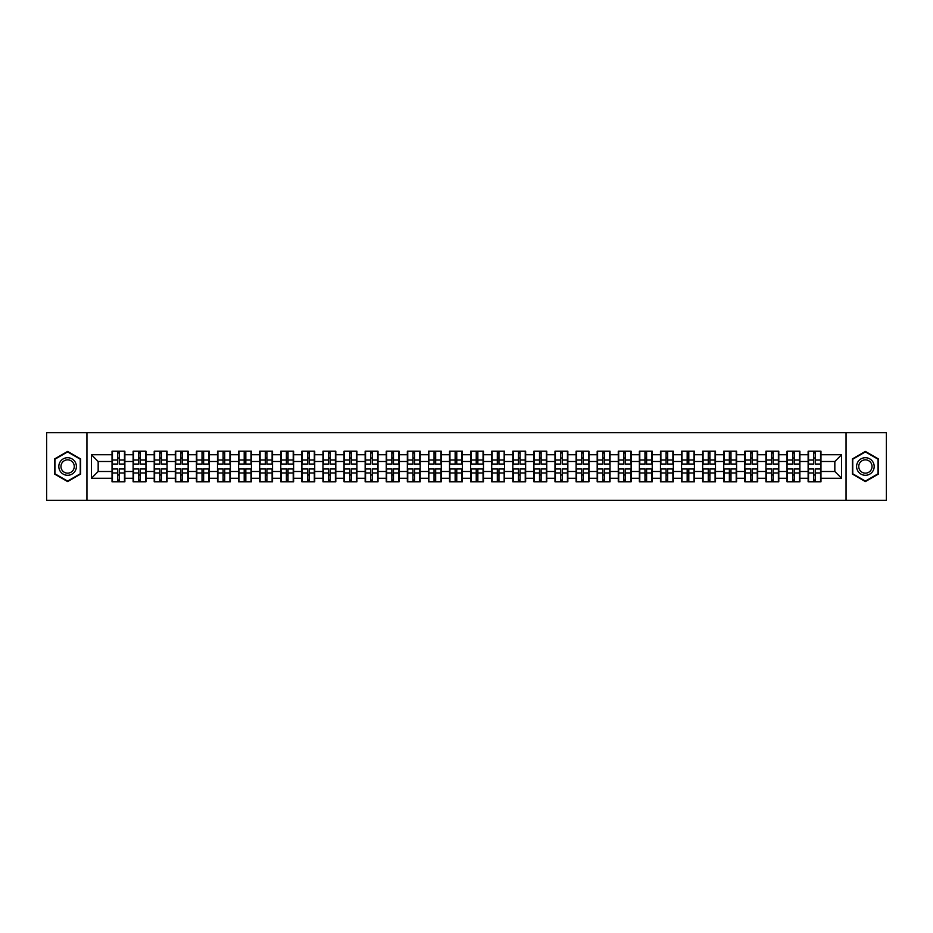 <?xml version="1.0" encoding="UTF-8"?>
<svg xmlns="http://www.w3.org/2000/svg" width="933" height="933" viewBox="0 0 933 933"><rect width="100%" height="100%" fill="white"/><g stroke="black" fill="none" stroke-linecap="round" stroke-linejoin="round"><path stroke-width="1.4" d="M846.056 500.31L886.35 500.31L886.35 432.69L846.056 432.69L846.056 500.31L86.944 500.31L86.944 432.69L46.65 432.69L46.65 500.31L86.944 500.31M846.056 432.69L86.944 432.69M834.837 471.503L834.837 461.497L820.97 461.497L820.97 471.503L834.837 471.503L841.589 478.267L841.589 454.733L820.97 454.733L820.97 451.222L808.13 451.222L808.13 461.497L799.884 461.497L799.884 471.503L808.13 471.503L808.13 461.497M841.589 478.267L820.97 478.267L820.97 481.778L808.13 481.778L808.13 478.267L799.884 478.267L799.884 481.778L787.032 481.778L787.032 478.267L778.787 478.267L778.787 481.778L765.935 481.778L765.935 478.267L757.689 478.267L757.689 481.778L744.849 481.778L744.849 478.267L736.592 478.267L736.592 481.778L723.751 481.778L723.751 478.267L715.506 478.267L715.506 481.778L702.654 481.778L702.654 478.267L694.409 478.267L694.409 481.778L681.568 481.778L681.568 478.267L673.311 478.267L673.311 481.778L660.471 481.778L660.471 478.267L652.225 478.267L652.225 481.778L639.373 481.778L639.373 478.267L631.128 478.267L631.128 481.778L618.276 481.778L618.276 478.267L610.03 478.267L610.03 481.778L597.19 481.778L597.19 478.267L588.945 478.267L588.945 481.778L576.093 481.778L576.093 478.267L567.847 478.267L567.847 481.778L554.995 481.778L554.995 478.267L546.75 478.267L546.75 481.778L533.909 481.778L533.909 478.267L525.652 478.267L525.652 481.778L512.812 481.778L512.812 478.267L504.566 478.267L504.566 481.778L491.714 481.778L491.714 478.267L483.469 478.267L483.469 481.778L470.629 481.778L470.629 478.267L462.371 478.267L462.371 481.778L449.531 481.778L449.531 478.267L441.286 478.267L441.286 481.778L428.434 481.778L428.434 478.267L420.188 478.267L420.188 481.778L407.348 481.778L407.348 478.267L399.091 478.267L399.091 481.778L386.25 481.778L386.25 478.267L378.005 478.267L378.005 481.778L365.153 481.778L365.153 478.267L356.907 478.267L356.907 481.778L344.055 481.778L344.055 478.267L335.81 478.267L335.81 481.778L322.97 481.778L322.97 478.267L314.724 478.267L314.724 481.778L301.872 481.778L301.872 478.267L293.627 478.267L293.627 481.778L280.775 481.778L280.775 478.267L272.529 478.267L272.529 481.778L259.689 481.778L259.689 478.267L251.432 478.267L251.432 481.778L238.591 481.778L238.591 478.267L230.346 478.267L230.346 481.778L217.494 481.778L217.494 478.267L209.249 478.267L209.249 481.778L196.408 481.778L196.408 478.267L188.151 478.267L188.151 481.778L175.311 481.778L175.311 478.267L167.065 478.267L167.065 481.778L154.213 481.778L154.213 478.267L145.968 478.267L145.968 481.778L133.116 481.778L133.116 478.267L124.87 478.267L124.87 481.778L112.03 481.778L112.03 478.267L91.411 478.267L91.411 454.733L112.03 454.733L112.03 461.497L98.163 461.497L98.163 471.503L112.03 471.503L112.03 461.497M808.13 454.733L799.884 454.733L799.884 451.222L787.032 451.222L787.032 454.733L778.787 454.733L778.787 451.222L765.935 451.222L765.935 454.733L757.689 454.733L757.689 451.222L744.849 451.222L744.849 454.733L736.592 454.733L736.592 451.222L723.751 451.222L723.751 454.733L715.506 454.733L715.506 451.222L702.654 451.222L702.654 454.733L694.409 454.733L694.409 451.222L681.568 451.222L681.568 454.733L673.311 454.733L673.311 451.222L660.471 451.222L660.471 454.733L652.225 454.733L652.225 451.222L639.373 451.222L639.373 454.733L631.128 454.733L631.128 451.222L618.276 451.222L618.276 454.733L610.03 454.733L610.03 451.222L597.19 451.222L597.19 454.733L588.945 454.733L588.945 451.222L576.093 451.222L576.093 454.733L567.847 454.733L567.847 451.222L554.995 451.222L554.995 454.733L546.75 454.733L546.75 451.222L533.909 451.222L533.909 454.733L525.652 454.733L525.652 451.222L512.812 451.222L512.812 454.733L504.566 454.733L504.566 451.222L491.714 451.222L491.714 454.733L483.469 454.733L483.469 451.222L470.629 451.222L470.629 454.733L462.371 454.733L462.371 451.222L449.531 451.222L449.531 454.733L441.286 454.733L441.286 451.222L428.434 451.222L428.434 454.733L420.188 454.733L420.188 451.222L407.348 451.222L407.348 454.733L399.091 454.733L399.091 451.222L386.25 451.222L386.25 454.733L378.005 454.733L378.005 451.222L365.153 451.222L365.153 454.733L356.907 454.733L356.907 451.222L344.055 451.222L344.055 454.733L335.81 454.733L335.81 451.222L322.97 451.222L322.97 454.733L314.724 454.733L314.724 451.222L301.872 451.222L301.872 454.733L293.627 454.733L293.627 451.222L280.775 451.222L280.775 454.733L272.529 454.733L272.529 451.222L259.689 451.222L259.689 454.733L251.432 454.733L251.432 451.222L238.591 451.222L238.591 454.733L230.346 454.733L230.346 451.222L217.494 451.222L217.494 454.733L209.249 454.733L209.249 451.222L196.408 451.222L196.408 454.733L188.151 454.733L188.151 451.222L175.311 451.222L175.311 454.733L167.065 454.733L167.065 451.222L154.213 451.222L154.213 454.733L145.968 454.733L145.968 451.222L133.116 451.222L133.116 454.733L124.87 454.733L124.87 451.222L112.03 451.222L112.03 454.733M808.13 471.503L808.13 478.267M799.884 471.503L799.884 478.267M799.884 454.733L799.884 461.497M778.787 471.503L787.032 471.503L787.032 461.497L778.787 461.497L778.787 478.267M787.032 471.503L787.032 478.267M787.032 454.733L787.032 461.497M778.787 454.733L778.787 461.497M757.689 471.503L765.935 471.503L765.935 461.497L757.689 461.497L757.689 478.267M765.935 471.503L765.935 478.267M765.935 454.733L765.935 461.497M757.689 454.733L757.689 461.497M736.592 471.503L744.849 471.503L744.849 461.497L736.592 461.497L736.592 478.267M744.849 471.503L744.849 478.267M744.849 454.733L744.849 461.497M736.592 454.733L736.592 461.497M715.506 471.503L723.751 471.503L723.751 461.497L715.506 461.497L715.506 478.267M723.751 471.503L723.751 478.267M723.751 454.733L723.751 461.497M715.506 454.733L715.506 461.497M694.409 471.503L702.654 471.503L702.654 461.497L694.409 461.497L694.409 478.267M702.654 471.503L702.654 478.267M702.654 454.733L702.654 461.497M694.409 454.733L694.409 461.497M673.311 471.503L681.568 471.503L681.568 461.497L673.311 461.497L673.311 478.267M681.568 471.503L681.568 478.267M681.568 454.733L681.568 461.497M673.311 454.733L673.311 461.497M652.225 471.503L660.471 471.503L660.471 461.497L652.225 461.497L652.225 478.267M660.471 471.503L660.471 478.267M660.471 454.733L660.471 461.497M652.225 454.733L652.225 461.497M631.128 471.503L639.373 471.503L639.373 461.497L631.128 461.497L631.128 478.267M639.373 471.503L639.373 478.267M639.373 454.733L639.373 461.497M631.128 454.733L631.128 461.497M610.03 471.503L618.276 471.503L618.276 461.497L610.03 461.497L610.03 478.267M618.276 471.503L618.276 478.267M618.276 454.733L618.276 461.497M610.03 454.733L610.03 461.497M588.945 471.503L597.19 471.503L597.19 461.497L588.945 461.497L588.945 478.267M597.19 471.503L597.19 478.267M597.19 454.733L597.19 461.497M588.945 454.733L588.945 461.497M567.847 471.503L576.093 471.503L576.093 461.497L567.847 461.497L567.847 478.267M576.093 471.503L576.093 478.267M576.093 454.733L576.093 461.497M567.847 454.733L567.847 461.497M546.75 471.503L554.995 471.503L554.995 461.497L546.75 461.497L546.75 478.267M554.995 471.503L554.995 478.267M554.995 454.733L554.995 461.497M546.75 454.733L546.75 461.497M525.652 471.503L533.909 471.503L533.909 461.497L525.652 461.497L525.652 478.267M533.909 471.503L533.909 478.267M533.909 454.733L533.909 461.497M525.652 454.733L525.652 461.497M504.566 471.503L512.812 471.503L512.812 461.497L504.566 461.497L504.566 478.267M512.812 471.503L512.812 478.267M512.812 454.733L512.812 461.497M504.566 454.733L504.566 461.497M483.469 471.503L491.714 471.503L491.714 461.497L483.469 461.497L483.469 478.267M491.714 471.503L491.714 478.267M491.714 454.733L491.714 461.497M483.469 454.733L483.469 461.497M462.371 471.503L470.629 471.503L470.629 461.497L462.371 461.497L462.371 478.267M470.629 471.503L470.629 478.267M470.629 454.733L470.629 461.497M462.371 454.733L462.371 461.497M441.286 471.503L449.531 471.503L449.531 461.497L441.286 461.497L441.286 478.267M449.531 471.503L449.531 478.267M449.531 454.733L449.531 461.497M441.286 454.733L441.286 461.497M420.188 471.503L428.434 471.503L428.434 461.497L420.188 461.497L420.188 478.267M428.434 471.503L428.434 478.267M428.434 454.733L428.434 461.497M420.188 454.733L420.188 461.497M399.091 471.503L407.348 471.503L407.348 461.497L399.091 461.497L399.091 478.267M407.348 471.503L407.348 478.267M407.348 454.733L407.348 461.497M399.091 454.733L399.091 461.497M378.005 471.503L386.25 471.503L386.25 461.497L378.005 461.497L378.005 478.267M386.25 471.503L386.25 478.267M386.25 454.733L386.25 461.497M378.005 454.733L378.005 461.497M356.907 471.503L365.153 471.503L365.153 461.497L356.907 461.497L356.907 478.267M365.153 471.503L365.153 478.267M365.153 454.733L365.153 461.497M356.907 454.733L356.907 461.497M335.81 471.503L344.055 471.503L344.055 461.497L335.81 461.497L335.81 478.267M344.055 471.503L344.055 478.267M344.055 454.733L344.055 461.497M335.81 454.733L335.81 461.497M314.724 471.503L322.97 471.503L322.97 461.497L314.724 461.497L314.724 478.267M322.97 471.503L322.97 478.267M322.97 454.733L322.97 461.497M314.724 454.733L314.724 461.497M293.627 471.503L301.872 471.503L301.872 461.497L293.627 461.497L293.627 478.267M301.872 471.503L301.872 478.267M301.872 454.733L301.872 461.497M293.627 454.733L293.627 461.497M272.529 471.503L280.775 471.503L280.775 461.497L272.529 461.497L272.529 478.267M280.775 471.503L280.775 478.267M280.775 454.733L280.775 461.497M272.529 454.733L272.529 461.497M251.432 471.503L259.689 471.503L259.689 461.497L251.432 461.497L251.432 478.267M259.689 471.503L259.689 478.267M259.689 454.733L259.689 461.497M251.432 454.733L251.432 461.497M230.346 471.503L238.591 471.503L238.591 461.497L230.346 461.497L230.346 478.267M238.591 471.503L238.591 478.267M238.591 454.733L238.591 461.497M230.346 454.733L230.346 461.497M209.249 471.503L217.494 471.503L217.494 461.497L209.249 461.497L209.249 478.267M217.494 471.503L217.494 478.267M217.494 454.733L217.494 461.497M209.249 454.733L209.249 461.497M188.151 471.503L196.408 471.503L196.408 461.497L188.151 461.497L188.151 478.267M196.408 471.503L196.408 478.267M196.408 454.733L196.408 461.497M188.151 454.733L188.151 461.497M167.065 471.503L175.311 471.503L175.311 461.497L167.065 461.497L167.065 478.267M175.311 471.503L175.311 478.267M175.311 454.733L175.311 461.497M167.065 454.733L167.065 461.497M145.968 471.503L154.213 471.503L154.213 461.497L145.968 461.497L145.968 478.267M154.213 471.503L154.213 478.267M154.213 454.733L154.213 461.497M145.968 454.733L145.968 461.497M124.87 471.503L133.116 471.503L133.116 461.497L124.87 461.497L124.87 478.267M133.116 471.503L133.116 478.267M133.116 454.733L133.116 461.497M124.87 454.733L124.87 461.497M112.03 471.503L112.03 478.267M98.163 471.503L91.411 478.267M91.411 454.733L98.163 461.497M820.97 471.503L820.97 478.267M820.97 454.733L820.97 461.497M841.589 454.733L834.837 461.497M67.608 451.432L54.557 458.966L54.557 474.034L67.608 481.568L80.658 474.034L80.658 458.966L67.608 451.432M852.342 474.034L865.392 481.568L878.443 474.034L878.443 458.966L865.392 451.432L852.342 458.966L852.342 474.034M124.462 451.222L124.462 464.202L119.261 464.202L119.261 451.222M117.64 451.222L117.64 464.202L112.438 464.202L112.438 451.222M117.64 452.983L119.261 452.983M119.261 457.986L117.64 457.986M112.438 481.778L112.438 468.798L117.64 468.798L117.64 481.778M119.261 481.778L119.261 468.798L124.462 468.798L124.462 481.778M119.261 480.017L117.64 480.017M117.64 475.014L119.261 475.014M67.608 457.706A8.794 8.794 0 0 0 58.814 466.5A8.794 8.794 0 0 0 67.608 475.294A8.794 8.794 0 0 0 76.401 466.5A8.794 8.794 0 0 0 67.608 457.706M67.608 459.841A6.659 6.659 0 0 0 60.96 466.5A6.659 6.659 0 0 0 67.608 473.159A6.659 6.659 0 0 0 74.267 466.5A6.659 6.659 0 0 0 67.608 459.841M80.25 473.801L67.608 481.101L54.965 473.801L54.965 459.199L67.608 451.899L80.25 459.199L80.25 473.801M873.008 462.103A8.794 8.794 0 0 0 860.996 458.884A8.794 8.794 0 0 0 857.777 470.897A8.794 8.794 0 0 0 869.789 474.116A8.794 8.794 0 0 0 873.008 462.103M871.154 463.176A6.659 6.659 0 0 0 862.069 460.739A6.659 6.659 0 0 0 859.631 469.824A6.659 6.659 0 0 0 868.716 472.261A6.659 6.659 0 0 0 871.154 463.176M865.392 481.101L852.75 473.801L852.75 459.199L865.392 451.899L878.035 459.199L878.035 473.801L865.392 481.101M145.56 451.222L145.56 464.202L140.358 464.202L140.358 451.222M138.737 451.222L138.737 464.202L133.524 464.202L133.524 451.222M138.737 452.983L140.358 452.983M140.358 457.986L138.737 457.986M166.657 451.222L166.657 464.202L161.444 464.202L161.444 451.222M159.823 451.222L159.823 464.202L154.621 464.202L154.621 451.222M159.823 452.983L161.444 452.983M161.444 457.986L159.823 457.986M187.755 451.222L187.755 464.202L182.541 464.202L182.541 451.222M180.92 451.222L180.92 464.202L175.719 464.202L175.719 451.222M180.92 452.983L182.541 452.983M182.541 457.986L180.92 457.986M208.84 451.222L208.84 464.202L203.639 464.202L203.639 451.222M202.018 451.222L202.018 464.202L196.805 464.202L196.805 451.222M202.018 452.983L203.639 452.983M203.639 457.986L202.018 457.986M229.938 451.222L229.938 464.202L224.736 464.202L224.736 451.222M223.104 451.222L223.104 464.202L217.902 464.202L217.902 451.222M223.104 452.983L224.736 452.983M224.736 457.986L223.104 457.986M133.524 481.778L133.524 468.798L138.737 468.798L138.737 481.778M140.358 481.778L140.358 468.798L145.56 468.798L145.56 481.778M140.358 480.017L138.737 480.017M138.737 475.014L140.358 475.014M154.621 481.778L154.621 468.798L159.823 468.798L159.823 481.778M161.444 481.778L161.444 468.798L166.657 468.798L166.657 481.778M161.444 480.017L159.823 480.017M159.823 475.014L161.444 475.014M175.719 481.778L175.719 468.798L180.92 468.798L180.92 481.778M182.541 481.778L182.541 468.798L187.755 468.798L187.755 481.778M182.541 480.017L180.92 480.017M180.92 475.014L182.541 475.014M196.805 481.778L196.805 468.798L202.018 468.798L202.018 481.778M203.639 481.778L203.639 468.798L208.84 468.798L208.84 481.778M203.639 480.017L202.018 480.017M202.018 475.014L203.639 475.014M217.902 481.778L217.902 468.798L223.104 468.798L223.104 481.778M224.736 481.778L224.736 468.798L229.938 468.798L229.938 481.778M224.736 480.017L223.104 480.017M223.104 475.014L224.736 475.014M251.035 451.222L251.035 464.202L245.822 464.202L245.822 451.222M244.201 451.222L244.201 464.202L239 464.202L239 451.222M244.201 452.983L245.822 452.983M245.822 457.986L244.201 457.986M239 481.778L239 468.798L244.201 468.798L244.201 481.778M245.822 481.778L245.822 468.798L251.035 468.798L251.035 481.778M245.822 480.017L244.201 480.017M244.201 475.014L245.822 475.014M272.121 451.222L272.121 464.202L266.92 464.202L266.92 451.222M265.299 451.222L265.299 464.202L260.085 464.202L260.085 451.222M265.299 452.983L266.92 452.983M266.92 457.986L265.299 457.986M260.085 481.778L260.085 468.798L265.299 468.798L265.299 481.778M266.92 481.778L266.92 468.798L272.121 468.798L272.121 481.778M266.92 480.017L265.299 480.017M265.299 475.014L266.92 475.014M293.219 451.222L293.219 464.202L288.017 464.202L288.017 451.222M286.396 451.222L286.396 464.202L281.183 464.202L281.183 451.222M286.396 452.983L288.017 452.983M288.017 457.986L286.396 457.986M281.183 481.778L281.183 468.798L286.396 468.798L286.396 481.778M288.017 481.778L288.017 468.798L293.219 468.798L293.219 481.778M288.017 480.017L286.396 480.017M286.396 475.014L288.017 475.014M314.316 451.222L314.316 464.202L309.103 464.202L309.103 451.222M307.482 451.222L307.482 464.202L302.28 464.202L302.28 451.222M307.482 452.983L309.103 452.983M309.103 457.986L307.482 457.986M302.28 481.778L302.28 468.798L307.482 468.798L307.482 481.778M309.103 481.778L309.103 468.798L314.316 468.798L314.316 481.778M309.103 480.017L307.482 480.017M307.482 475.014L309.103 475.014M335.402 451.222L335.402 464.202L330.2 464.202L330.2 451.222M328.579 451.222L328.579 464.202L323.378 464.202L323.378 451.222M328.579 452.983L330.2 452.983M330.2 457.986L328.579 457.986M323.378 481.778L323.378 468.798L328.579 468.798L328.579 481.778M330.2 481.778L330.2 468.798L335.402 468.798L335.402 481.778M330.2 480.017L328.579 480.017M328.579 475.014L330.2 475.014M356.499 451.222L356.499 464.202L351.298 464.202L351.298 451.222M349.677 451.222L349.677 464.202L344.464 464.202L344.464 451.222M349.677 452.983L351.298 452.983M351.298 457.986L349.677 457.986M344.464 481.778L344.464 468.798L349.677 468.798L349.677 481.778M351.298 481.778L351.298 468.798L356.499 468.798L356.499 481.778M351.298 480.017L349.677 480.017M349.677 475.014L351.298 475.014M377.597 451.222L377.597 464.202L372.384 464.202L372.384 451.222M370.763 451.222L370.763 464.202L365.561 464.202L365.561 451.222M370.763 452.983L372.384 452.983M372.384 457.986L370.763 457.986M365.561 481.778L365.561 468.798L370.763 468.798L370.763 481.778M372.384 481.778L372.384 468.798L377.597 468.798L377.597 481.778M372.384 480.017L370.763 480.017M370.763 475.014L372.384 475.014M398.694 451.222L398.694 464.202L393.481 464.202L393.481 451.222M391.86 451.222L391.86 464.202L386.659 464.202L386.659 451.222M391.86 452.983L393.481 452.983M393.481 457.986L391.86 457.986M386.659 481.778L386.659 468.798L391.86 468.798L391.86 481.778M393.481 481.778L393.481 468.798L398.694 468.798L398.694 481.778M393.481 480.017L391.86 480.017M391.86 475.014L393.481 475.014M419.78 451.222L419.78 464.202L414.579 464.202L414.579 451.222M412.957 451.222L412.957 464.202L407.744 464.202L407.744 451.222M412.957 452.983L414.579 452.983M414.579 457.986L412.957 457.986M407.744 481.778L407.744 468.798L412.957 468.798L412.957 481.778M414.579 481.778L414.579 468.798L419.78 468.798L419.78 481.778M414.579 480.017L412.957 480.017M412.957 475.014L414.579 475.014M440.877 451.222L440.877 464.202L435.676 464.202L435.676 451.222M434.043 451.222L434.043 464.202L428.842 464.202L428.842 451.222M434.043 452.983L435.676 452.983M435.676 457.986L434.043 457.986M428.842 481.778L428.842 468.798L434.043 468.798L434.043 481.778M435.676 481.778L435.676 468.798L440.877 468.798L440.877 481.778M435.676 480.017L434.043 480.017M434.043 475.014L435.676 475.014M461.975 451.222L461.975 464.202L456.762 464.202L456.762 451.222M455.141 451.222L455.141 464.202L449.939 464.202L449.939 451.222M455.141 452.983L456.762 452.983M456.762 457.986L455.141 457.986M449.939 481.778L449.939 468.798L455.141 468.798L455.141 481.778M456.762 481.778L456.762 468.798L461.975 468.798L461.975 481.778M456.762 480.017L455.141 480.017M455.141 475.014L456.762 475.014M483.061 451.222L483.061 464.202L477.859 464.202L477.859 451.222M476.238 451.222L476.238 464.202L471.025 464.202L471.025 451.222M476.238 452.983L477.859 452.983M477.859 457.986L476.238 457.986M471.025 481.778L471.025 468.798L476.238 468.798L476.238 481.778M477.859 481.778L477.859 468.798L483.061 468.798L483.061 481.778M477.859 480.017L476.238 480.017M476.238 475.014L477.859 475.014M504.158 451.222L504.158 464.202L498.957 464.202L498.957 451.222M497.324 451.222L497.324 464.202L492.123 464.202L492.123 451.222M497.324 452.983L498.957 452.983M498.957 457.986L497.324 457.986M492.123 481.778L492.123 468.798L497.324 468.798L497.324 481.778M498.957 481.778L498.957 468.798L504.158 468.798L504.158 481.778M498.957 480.017L497.324 480.017M497.324 475.014L498.957 475.014M525.256 451.222L525.256 464.202L520.043 464.202L520.043 451.222M518.421 451.222L518.421 464.202L513.22 464.202L513.22 451.222M518.421 452.983L520.043 452.983M520.043 457.986L518.421 457.986M513.22 481.778L513.22 468.798L518.421 468.798L518.421 481.778M520.043 481.778L520.043 468.798L525.256 468.798L525.256 481.778M520.043 480.017L518.421 480.017M518.421 475.014L520.043 475.014M546.341 451.222L546.341 464.202L541.14 464.202L541.14 451.222M539.519 451.222L539.519 464.202L534.306 464.202L534.306 451.222M539.519 452.983L541.14 452.983M541.14 457.986L539.519 457.986M534.306 481.778L534.306 468.798L539.519 468.798L539.519 481.778M541.14 481.778L541.14 468.798L546.341 468.798L546.341 481.778M541.14 480.017L539.519 480.017M539.519 475.014L541.14 475.014M567.439 451.222L567.439 464.202L562.237 464.202L562.237 451.222M560.616 451.222L560.616 464.202L555.403 464.202L555.403 451.222M560.616 452.983L562.237 452.983M562.237 457.986L560.616 457.986M555.403 481.778L555.403 468.798L560.616 468.798L560.616 481.778M562.237 481.778L562.237 468.798L567.439 468.798L567.439 481.778M562.237 480.017L560.616 480.017M560.616 475.014L562.237 475.014M588.536 451.222L588.536 464.202L583.323 464.202L583.323 451.222M581.702 451.222L581.702 464.202L576.501 464.202L576.501 451.222M581.702 452.983L583.323 452.983M583.323 457.986L581.702 457.986M576.501 481.778L576.501 468.798L581.702 468.798L581.702 481.778M583.323 481.778L583.323 468.798L588.536 468.798L588.536 481.778M583.323 480.017L581.702 480.017M581.702 475.014L583.323 475.014M609.622 451.222L609.622 464.202L604.421 464.202L604.421 451.222M602.8 451.222L602.8 464.202L597.598 464.202L597.598 451.222M602.8 452.983L604.421 452.983M604.421 457.986L602.8 457.986M597.598 481.778L597.598 468.798L602.8 468.798L602.8 481.778M604.421 481.778L604.421 468.798L609.622 468.798L609.622 481.778M604.421 480.017L602.8 480.017M602.8 475.014L604.421 475.014M630.72 451.222L630.72 464.202L625.518 464.202L625.518 451.222M623.897 451.222L623.897 464.202L618.684 464.202L618.684 451.222M623.897 452.983L625.518 452.983M625.518 457.986L623.897 457.986M618.684 481.778L618.684 468.798L623.897 468.798L623.897 481.778M625.518 481.778L625.518 468.798L630.72 468.798L630.72 481.778M625.518 480.017L623.897 480.017M623.897 475.014L625.518 475.014M651.817 451.222L651.817 464.202L646.604 464.202L646.604 451.222M644.983 451.222L644.983 464.202L639.781 464.202L639.781 451.222M644.983 452.983L646.604 452.983M646.604 457.986L644.983 457.986M639.781 481.778L639.781 468.798L644.983 468.798L644.983 481.778M646.604 481.778L646.604 468.798L651.817 468.798L651.817 481.778M646.604 480.017L644.983 480.017M644.983 475.014L646.604 475.014M672.915 451.222L672.915 464.202L667.701 464.202L667.701 451.222M666.08 451.222L666.08 464.202L660.879 464.202L660.879 451.222M666.08 452.983L667.701 452.983M667.701 457.986L666.08 457.986M660.879 481.778L660.879 468.798L666.08 468.798L666.08 481.778M667.701 481.778L667.701 468.798L672.915 468.798L672.915 481.778M667.701 480.017L666.08 480.017M666.08 475.014L667.701 475.014M694 451.222L694 464.202L688.799 464.202L688.799 451.222M687.178 451.222L687.178 464.202L681.965 464.202L681.965 451.222M687.178 452.983L688.799 452.983M688.799 457.986L687.178 457.986M681.965 481.778L681.965 468.798L687.178 468.798L687.178 481.778M688.799 481.778L688.799 468.798L694 468.798L694 481.778M688.799 480.017L687.178 480.017M687.178 475.014L688.799 475.014M715.098 451.222L715.098 464.202L709.896 464.202L709.896 451.222M708.264 451.222L708.264 464.202L703.062 464.202L703.062 451.222M708.264 452.983L709.896 452.983M709.896 457.986L708.264 457.986M703.062 481.778L703.062 468.798L708.264 468.798L708.264 481.778M709.896 481.778L709.896 468.798L715.098 468.798L715.098 481.778M709.896 480.017L708.264 480.017M708.264 475.014L709.896 475.014M736.195 451.222L736.195 464.202L730.982 464.202L730.982 451.222M729.361 451.222L729.361 464.202L724.16 464.202L724.16 451.222M729.361 452.983L730.982 452.983M730.982 457.986L729.361 457.986M724.16 481.778L724.16 468.798L729.361 468.798L729.361 481.778M730.982 481.778L730.982 468.798L736.195 468.798L736.195 481.778M730.982 480.017L729.361 480.017M729.361 475.014L730.982 475.014M757.281 451.222L757.281 464.202L752.08 464.202L752.08 451.222M750.459 451.222L750.459 464.202L745.245 464.202L745.245 451.222M750.459 452.983L752.08 452.983M752.08 457.986L750.459 457.986M745.245 481.778L745.245 468.798L750.459 468.798L750.459 481.778M752.08 481.778L752.08 468.798L757.281 468.798L757.281 481.778M752.08 480.017L750.459 480.017M750.459 475.014L752.08 475.014M778.379 451.222L778.379 464.202L773.177 464.202L773.177 451.222M771.556 451.222L771.556 464.202L766.343 464.202L766.343 451.222M771.556 452.983L773.177 452.983M773.177 457.986L771.556 457.986M766.343 481.778L766.343 468.798L771.556 468.798L771.556 481.778M773.177 481.778L773.177 468.798L778.379 468.798L778.379 481.778M773.177 480.017L771.556 480.017M771.556 475.014L773.177 475.014M799.476 451.222L799.476 464.202L794.263 464.202L794.263 451.222M792.642 451.222L792.642 464.202L787.44 464.202L787.44 451.222M792.642 452.983L794.263 452.983M794.263 457.986L792.642 457.986M787.44 481.778L787.44 468.798L792.642 468.798L792.642 481.778M794.263 481.778L794.263 468.798L799.476 468.798L799.476 481.778M794.263 480.017L792.642 480.017M792.642 475.014L794.263 475.014M820.562 451.222L820.562 464.202L815.36 464.202L815.36 451.222M813.739 451.222L813.739 464.202L808.538 464.202L808.538 451.222M813.739 452.983L815.36 452.983M815.36 457.986L813.739 457.986M808.538 481.778L808.538 468.798L813.739 468.798L813.739 481.778M815.36 481.778L815.36 468.798L820.562 468.798L820.562 481.778M815.36 480.017L813.739 480.017M813.739 475.014L815.36 475.014M117.64 460.027L112.438 460.027M117.64 464.028L112.438 464.028M124.462 460.027L119.261 460.027M124.462 464.028L119.261 464.028M119.261 472.973L124.462 472.973M119.261 468.972L124.462 468.972M112.438 472.973L117.64 472.973M112.438 468.972L117.64 468.972M138.737 460.027L133.524 460.027M138.737 464.028L133.524 464.028M145.56 460.027L140.358 460.027M145.56 464.028L140.358 464.028M159.823 460.027L154.621 460.027M159.823 464.028L154.621 464.028M166.657 460.027L161.444 460.027M166.657 464.028L161.444 464.028M180.92 460.027L175.719 460.027M180.92 464.028L175.719 464.028M187.755 460.027L182.541 460.027M187.755 464.028L182.541 464.028M202.018 460.027L196.805 460.027M202.018 464.028L196.805 464.028M208.84 460.027L203.639 460.027M208.84 464.028L203.639 464.028M223.104 460.027L217.902 460.027M223.104 464.028L217.902 464.028M229.938 460.027L224.736 460.027M229.938 464.028L224.736 464.028M140.358 472.973L145.56 472.973M140.358 468.972L145.56 468.972M133.524 472.973L138.737 472.973M133.524 468.972L138.737 468.972M161.444 472.973L166.657 472.973M161.444 468.972L166.657 468.972M154.621 472.973L159.823 472.973M154.621 468.972L159.823 468.972M182.541 472.973L187.755 472.973M182.541 468.972L187.755 468.972M175.719 472.973L180.92 472.973M175.719 468.972L180.92 468.972M203.639 472.973L208.84 472.973M203.639 468.972L208.84 468.972M196.805 472.973L202.018 472.973M196.805 468.972L202.018 468.972M224.736 472.973L229.938 472.973M224.736 468.972L229.938 468.972M217.902 472.973L223.104 472.973M217.902 468.972L223.104 468.972M244.201 460.027L239 460.027M244.201 464.028L239 464.028M251.035 460.027L245.822 460.027M251.035 464.028L245.822 464.028M245.822 472.973L251.035 472.973M245.822 468.972L251.035 468.972M239 472.973L244.201 472.973M239 468.972L244.201 468.972M265.299 460.027L260.085 460.027M265.299 464.028L260.085 464.028M272.121 460.027L266.92 460.027M272.121 464.028L266.92 464.028M266.92 472.973L272.121 472.973M266.92 468.972L272.121 468.972M260.085 472.973L265.299 472.973M260.085 468.972L265.299 468.972M286.396 460.027L281.183 460.027M286.396 464.028L281.183 464.028M293.219 460.027L288.017 460.027M293.219 464.028L288.017 464.028M288.017 472.973L293.219 472.973M288.017 468.972L293.219 468.972M281.183 472.973L286.396 472.973M281.183 468.972L286.396 468.972M307.482 460.027L302.28 460.027M307.482 464.028L302.28 464.028M314.316 460.027L309.103 460.027M314.316 464.028L309.103 464.028M309.103 472.973L314.316 472.973M309.103 468.972L314.316 468.972M302.28 472.973L307.482 472.973M302.28 468.972L307.482 468.972M328.579 460.027L323.378 460.027M328.579 464.028L323.378 464.028M335.402 460.027L330.2 460.027M335.402 464.028L330.2 464.028M330.2 472.973L335.402 472.973M330.2 468.972L335.402 468.972M323.378 472.973L328.579 472.973M323.378 468.972L328.579 468.972M349.677 460.027L344.464 460.027M349.677 464.028L344.464 464.028M356.499 460.027L351.298 460.027M356.499 464.028L351.298 464.028M351.298 472.973L356.499 472.973M351.298 468.972L356.499 468.972M344.464 472.973L349.677 472.973M344.464 468.972L349.677 468.972M370.763 460.027L365.561 460.027M370.763 464.028L365.561 464.028M377.597 460.027L372.384 460.027M377.597 464.028L372.384 464.028M372.384 472.973L377.597 472.973M372.384 468.972L377.597 468.972M365.561 472.973L370.763 472.973M365.561 468.972L370.763 468.972M391.86 460.027L386.659 460.027M391.86 464.028L386.659 464.028M398.694 460.027L393.481 460.027M398.694 464.028L393.481 464.028M393.481 472.973L398.694 472.973M393.481 468.972L398.694 468.972M386.659 472.973L391.86 472.973M386.659 468.972L391.86 468.972M412.957 460.027L407.744 460.027M412.957 464.028L407.744 464.028M419.78 460.027L414.579 460.027M419.78 464.028L414.579 464.028M414.579 472.973L419.78 472.973M414.579 468.972L419.78 468.972M407.744 472.973L412.957 472.973M407.744 468.972L412.957 468.972M434.043 460.027L428.842 460.027M434.043 464.028L428.842 464.028M440.877 460.027L435.676 460.027M440.877 464.028L435.676 464.028M435.676 472.973L440.877 472.973M435.676 468.972L440.877 468.972M428.842 472.973L434.043 472.973M428.842 468.972L434.043 468.972M455.141 460.027L449.939 460.027M455.141 464.028L449.939 464.028M461.975 460.027L456.762 460.027M461.975 464.028L456.762 464.028M456.762 472.973L461.975 472.973M456.762 468.972L461.975 468.972M449.939 472.973L455.141 472.973M449.939 468.972L455.141 468.972M476.238 460.027L471.025 460.027M476.238 464.028L471.025 464.028M483.061 460.027L477.859 460.027M483.061 464.028L477.859 464.028M477.859 472.973L483.061 472.973M477.859 468.972L483.061 468.972M471.025 472.973L476.238 472.973M471.025 468.972L476.238 468.972M497.324 460.027L492.123 460.027M497.324 464.028L492.123 464.028M504.158 460.027L498.957 460.027M504.158 464.028L498.957 464.028M498.957 472.973L504.158 472.973M498.957 468.972L504.158 468.972M492.123 472.973L497.324 472.973M492.123 468.972L497.324 468.972M518.421 460.027L513.22 460.027M518.421 464.028L513.22 464.028M525.256 460.027L520.043 460.027M525.256 464.028L520.043 464.028M520.043 472.973L525.256 472.973M520.043 468.972L525.256 468.972M513.22 472.973L518.421 472.973M513.22 468.972L518.421 468.972M539.519 460.027L534.306 460.027M539.519 464.028L534.306 464.028M546.341 460.027L541.14 460.027M546.341 464.028L541.14 464.028M541.14 472.973L546.341 472.973M541.14 468.972L546.341 468.972M534.306 472.973L539.519 472.973M534.306 468.972L539.519 468.972M560.616 460.027L555.403 460.027M560.616 464.028L555.403 464.028M567.439 460.027L562.237 460.027M567.439 464.028L562.237 464.028M562.237 472.973L567.439 472.973M562.237 468.972L567.439 468.972M555.403 472.973L560.616 472.973M555.403 468.972L560.616 468.972M581.702 460.027L576.501 460.027M581.702 464.028L576.501 464.028M588.536 460.027L583.323 460.027M588.536 464.028L583.323 464.028M583.323 472.973L588.536 472.973M583.323 468.972L588.536 468.972M576.501 472.973L581.702 472.973M576.501 468.972L581.702 468.972M602.8 460.027L597.598 460.027M602.8 464.028L597.598 464.028M609.622 460.027L604.421 460.027M609.622 464.028L604.421 464.028M604.421 472.973L609.622 472.973M604.421 468.972L609.622 468.972M597.598 472.973L602.8 472.973M597.598 468.972L602.8 468.972M623.897 460.027L618.684 460.027M623.897 464.028L618.684 464.028M630.72 460.027L625.518 460.027M630.72 464.028L625.518 464.028M625.518 472.973L630.72 472.973M625.518 468.972L630.72 468.972M618.684 472.973L623.897 472.973M618.684 468.972L623.897 468.972M644.983 460.027L639.781 460.027M644.983 464.028L639.781 464.028M651.817 460.027L646.604 460.027M651.817 464.028L646.604 464.028M646.604 472.973L651.817 472.973M646.604 468.972L651.817 468.972M639.781 472.973L644.983 472.973M639.781 468.972L644.983 468.972M666.08 460.027L660.879 460.027M666.08 464.028L660.879 464.028M672.915 460.027L667.701 460.027M672.915 464.028L667.701 464.028M667.701 472.973L672.915 472.973M667.701 468.972L672.915 468.972M660.879 472.973L666.08 472.973M660.879 468.972L666.08 468.972M687.178 460.027L681.965 460.027M687.178 464.028L681.965 464.028M694 460.027L688.799 460.027M694 464.028L688.799 464.028M688.799 472.973L694 472.973M688.799 468.972L694 468.972M681.965 472.973L687.178 472.973M681.965 468.972L687.178 468.972M708.264 460.027L703.062 460.027M708.264 464.028L703.062 464.028M715.098 460.027L709.896 460.027M715.098 464.028L709.896 464.028M709.896 472.973L715.098 472.973M709.896 468.972L715.098 468.972M703.062 472.973L708.264 472.973M703.062 468.972L708.264 468.972M729.361 460.027L724.16 460.027M729.361 464.028L724.16 464.028M736.195 460.027L730.982 460.027M736.195 464.028L730.982 464.028M730.982 472.973L736.195 472.973M730.982 468.972L736.195 468.972M724.16 472.973L729.361 472.973M724.16 468.972L729.361 468.972M750.459 460.027L745.245 460.027M750.459 464.028L745.245 464.028M757.281 460.027L752.08 460.027M757.281 464.028L752.08 464.028M752.08 472.973L757.281 472.973M752.08 468.972L757.281 468.972M745.245 472.973L750.459 472.973M745.245 468.972L750.459 468.972M771.556 460.027L766.343 460.027M771.556 464.028L766.343 464.028M778.379 460.027L773.177 460.027M778.379 464.028L773.177 464.028M773.177 472.973L778.379 472.973M773.177 468.972L778.379 468.972M766.343 472.973L771.556 472.973M766.343 468.972L771.556 468.972M792.642 460.027L787.44 460.027M792.642 464.028L787.44 464.028M799.476 460.027L794.263 460.027M799.476 464.028L794.263 464.028M794.263 472.973L799.476 472.973M794.263 468.972L799.476 468.972M787.44 472.973L792.642 472.973M787.44 468.972L792.642 468.972M813.739 460.027L808.538 460.027M813.739 464.028L808.538 464.028M820.562 460.027L815.36 460.027M820.562 464.028L815.36 464.028M815.36 472.973L820.562 472.973M815.36 468.972L820.562 468.972M808.538 472.973L813.739 472.973M808.538 468.972L813.739 468.972"/></g></svg>
